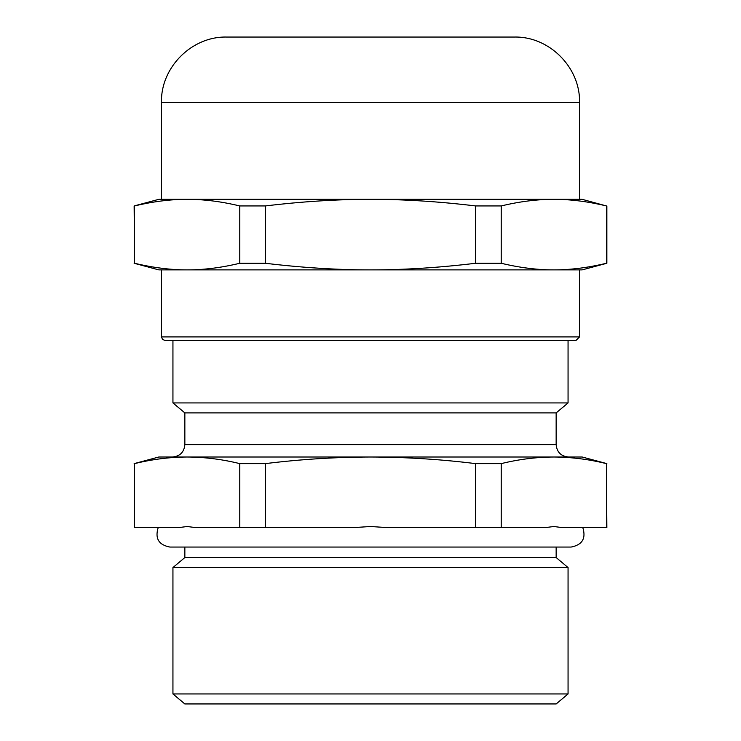 <?xml version="1.0" encoding="UTF-8"?>
<svg xmlns="http://www.w3.org/2000/svg" width="741" height="741" viewBox="0 0 741 741"><rect width="100%" height="100%" fill="white"/><g stroke="black" fill="none" stroke-linecap="round" stroke-linejoin="round"><path stroke-width="1.11" d="M606.86 463.625L582.167 457.002L553.814 457.002C571.339 457.095 588.873 459.3 606.407 463.625L606.86 527.564L561.984 527.564L553.814 526.508L545.635 527.564L386.848 527.564L370.5 526.508L354.152 527.564L195.365 527.564L187.186 526.508L179.016 527.564L134.593 527.564L134.593 463.625C152.127 459.3 169.661 457.095 187.186 457.002C204.72 457.095 222.254 459.3 239.778 463.625L265.315 463.625C300.374 459.3 335.432 457.095 370.5 457.002C405.568 457.095 440.626 459.3 475.685 463.625L501.222 463.625C518.746 459.3 536.28 457.095 553.814 457.002L568.495 457.002C561.002 456.271 556.88 452.158 556.148 444.656L556.148 412.904L184.852 412.904L172.94 402.919L172.94 340.443M239.778 527.564L239.778 463.625M475.685 527.564L475.685 463.625M265.315 527.564L265.315 463.625M556.148 412.904L568.06 402.919L172.94 402.919M568.06 402.919L568.06 340.443M134.593 527.564L134.593 463.625M184.852 703.95L556.148 703.95L568.06 693.956L172.94 693.956L184.852 703.95M184.852 547.053L184.852 557.547L172.94 567.541L568.06 567.541L568.06 693.956M184.852 557.547L556.148 557.547L568.06 567.541M556.148 444.656L184.852 444.656C184.12 452.158 179.998 456.271 172.505 457.002L187.186 457.002L158.833 457.002L134.14 463.625M553.814 457.002L187.186 457.002M556.148 547.053L556.148 557.547M606.407 527.564L606.407 463.625M501.222 527.564L501.222 463.625M606.407 205.942L582.167 199.329L553.814 199.329C570.357 199.292 587.891 201.496 606.407 205.942L606.407 263.268C587.891 267.714 570.357 269.919 553.814 269.881C537.262 269.919 519.728 267.714 501.222 263.268L501.222 205.942C519.728 201.496 537.262 199.292 553.814 199.329L579.518 199.329L579.518 102.314C580.425 67.44 549.127 36.152 514.254 37.05L226.746 37.05C191.863 36.152 160.575 67.44 161.482 102.314L161.482 199.329L187.186 199.329C203.738 199.292 221.272 201.496 239.778 205.942L239.778 263.268C221.272 267.714 203.738 269.919 187.186 269.881C170.643 269.919 153.109 267.714 134.593 263.268L134.593 205.942C153.109 201.496 170.643 199.292 187.186 199.329L158.833 199.329L134.14 205.942L134.593 263.268M575.998 340.443L165.002 340.443L162.492 339.387L161.482 336.914L579.518 336.914L575.998 340.443M475.685 263.268C438.663 267.714 403.595 269.919 370.5 269.881C337.405 269.919 302.337 267.714 265.315 263.268L265.315 205.942C302.337 201.496 337.405 199.292 370.5 199.329C403.595 199.292 438.663 201.496 475.685 205.942L475.685 263.268L501.222 263.268M606.86 205.942L606.86 263.268L582.167 269.881L158.833 269.881L134.14 263.268M265.315 263.268L239.778 263.268M553.814 199.329L187.186 199.329M501.222 205.942L475.685 205.942M265.315 205.942L239.778 205.942M579.518 336.914L579.518 269.881L553.814 269.881M187.186 269.881L161.482 269.881L161.482 336.914M579.518 102.314L161.482 102.314M172.94 567.541L172.94 693.956M184.852 444.656L184.852 412.904M158.204 527.564C154.813 538.401 158.704 544.904 169.856 547.053L571.144 547.053C582.296 544.904 586.187 538.401 582.797 527.564"/></g></svg>
